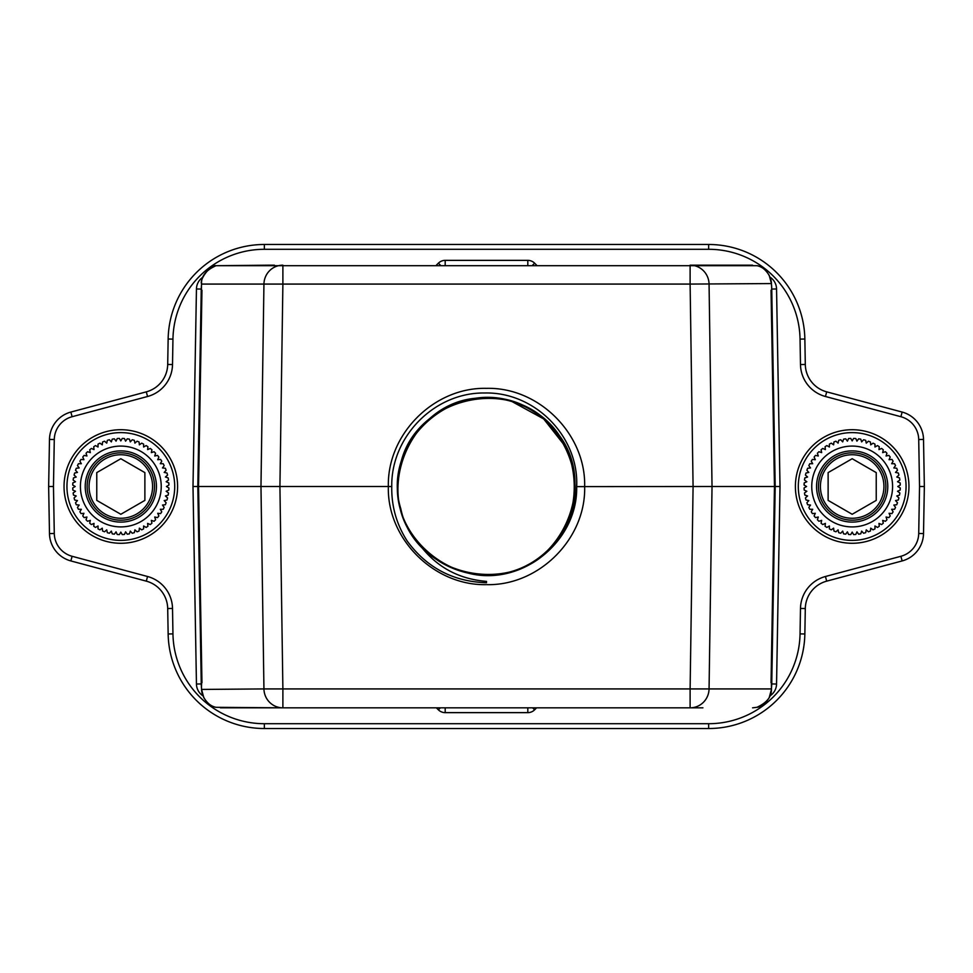 <?xml version="1.0" encoding="UTF-8"?>
<svg xmlns="http://www.w3.org/2000/svg" width="973" height="973" viewBox="0 0 973 973"><rect width="100%" height="100%" fill="white"/><g stroke="black" fill="none" stroke-linecap="round" stroke-linejoin="round"><path stroke-width="1.46" d="M165.422 495.975L168.171 495.087A48.115 48.115 0 0 0 168.499 492.958L166.164 491.268L168.803 490.088A48.115 48.115 0 0 0 168.913 487.947L166.419 486.5L168.913 485.053A48.115 48.115 0 0 0 168.803 482.912L166.164 481.732L168.499 480.042A48.115 48.115 0 0 0 168.171 477.913L165.422 477.025L167.563 475.092A48.115 48.115 0 0 0 167.003 473.012L164.182 472.416L166.115 470.263A48.115 48.115 0 0 0 165.349 468.256L162.479 467.952L164.169 465.617A48.115 48.115 0 0 0 163.196 463.707L160.314 463.707L161.749 461.202A48.115 48.115 0 0 0 160.581 459.402L157.711 459.706L158.879 457.067A48.115 48.115 0 0 0 157.529 455.388L154.707 455.996L155.595 453.248A48.115 48.115 0 0 0 154.075 451.727L151.326 452.615L151.934 449.794A48.115 48.115 0 0 0 150.256 448.444L147.616 449.611L147.92 446.741A48.115 48.115 0 0 0 146.12 445.573L143.615 447.021L143.615 444.126A48.115 48.115 0 0 0 141.705 443.153L139.37 444.843L139.066 441.973A48.115 48.115 0 0 0 137.059 441.207L134.906 443.141L134.31 440.319A48.115 48.115 0 0 0 132.231 439.76L130.297 441.9L129.409 439.151A48.115 48.115 0 0 0 127.281 438.823L125.59 441.158L124.41 438.519A48.115 48.115 0 0 0 122.27 438.409L120.822 440.903L119.375 438.409A48.115 48.115 0 0 0 117.234 438.519L116.055 441.158L114.364 438.823A48.115 48.115 0 0 0 112.236 439.151L111.348 441.9L109.414 439.76A48.115 48.115 0 0 0 107.334 440.319L106.738 443.141L104.585 441.207A48.115 48.115 0 0 0 102.579 441.973L102.274 444.843L99.939 443.153A48.115 48.115 0 0 0 98.03 444.126L98.03 447.021L95.524 445.573A48.115 48.115 0 0 0 93.724 446.741L94.028 449.611L91.389 448.444A48.115 48.115 0 0 0 89.711 449.794L90.319 452.615L87.57 451.727A48.115 48.115 0 0 0 86.05 453.248L86.938 455.996L84.116 455.388A48.115 48.115 0 0 0 82.766 457.067L83.933 459.706L81.063 459.402A48.115 48.115 0 0 0 79.895 461.202L81.343 463.707L78.448 463.707A48.115 48.115 0 0 0 77.475 465.617L79.166 467.952L76.295 468.256A48.115 48.115 0 0 0 75.529 470.263L77.463 472.416L74.641 473.012A48.115 48.115 0 0 0 74.082 475.092L76.222 477.025L73.486 477.913A48.115 48.115 0 0 0 73.145 480.042L75.48 481.732L72.841 482.912A48.115 48.115 0 0 0 72.732 485.053L75.225 486.5L72.732 487.947A48.115 48.115 0 0 0 72.841 490.088L75.48 491.268L73.145 492.958A48.115 48.115 0 0 0 73.486 495.087L76.222 495.975L74.082 497.908A48.115 48.115 0 0 0 74.641 499.988L77.463 500.584L75.529 502.737A48.115 48.115 0 0 0 76.295 504.744L79.166 505.048L77.475 507.383A48.115 48.115 0 0 0 78.448 509.293L81.343 509.293L79.895 511.798A48.115 48.115 0 0 0 81.063 513.598L83.933 513.294L82.766 515.933A48.115 48.115 0 0 0 84.116 517.612L86.938 517.004L86.05 519.752A48.115 48.115 0 0 0 87.57 521.273L90.319 520.385L89.711 523.206A48.115 48.115 0 0 0 91.389 524.556L94.028 523.389L93.724 526.259A48.115 48.115 0 0 0 95.524 527.427L98.03 525.979L98.03 528.874A48.115 48.115 0 0 0 99.939 529.847L102.274 528.157L102.579 531.027A48.115 48.115 0 0 0 104.585 531.793L106.738 529.859L107.334 532.681A48.115 48.115 0 0 0 109.414 533.24L111.348 531.1L112.236 533.849A48.115 48.115 0 0 0 114.364 534.177L116.055 531.842L117.234 534.481A48.115 48.115 0 0 0 119.375 534.591L120.822 532.097L122.27 534.591A48.115 48.115 0 0 0 124.41 534.481L125.59 531.842L127.281 534.177A48.115 48.115 0 0 0 129.409 533.849L130.297 531.1L132.231 533.24A48.115 48.115 0 0 0 134.31 532.681L134.906 529.859L137.059 531.793A48.115 48.115 0 0 0 139.066 531.027L139.37 528.157L141.705 529.847A48.115 48.115 0 0 0 143.615 528.874L143.615 525.979L146.12 527.427A48.115 48.115 0 0 0 147.92 526.259L147.616 523.389L150.256 524.556A48.115 48.115 0 0 0 151.934 523.206L151.326 520.385L154.075 521.273A48.115 48.115 0 0 0 155.595 519.752L154.707 517.004L157.529 517.612A48.115 48.115 0 0 0 158.879 515.933L157.711 513.294L160.581 513.598A48.115 48.115 0 0 0 161.749 511.798L160.314 509.293L163.196 509.293A48.115 48.115 0 0 0 164.169 507.383L162.479 505.048L165.349 504.744A48.115 48.115 0 0 0 166.115 502.737L164.182 500.584L167.003 499.988A48.115 48.115 0 0 0 167.563 497.908L165.58 496.121M96.765 500.39L120.822 514.279L144.88 500.39L144.88 472.61L120.822 458.721L96.765 472.61L96.765 500.39M154.5 486.5A33.678 33.678 0 0 1 103.977 515.666A33.678 33.678 0 0 1 103.977 457.334A33.678 33.678 0 0 1 154.5 486.5A33.678 33.678 0 0 1 103.977 515.666A33.678 33.678 0 0 1 103.977 457.334A33.678 33.678 0 0 1 154.5 486.5M168.171 495.087L168.499 492.958M168.803 490.088L168.913 487.947L168.803 490.088M168.913 485.053L168.803 482.912L168.913 485.053M168.499 480.042L168.293 478.607M72.732 485.053L72.841 482.912L72.732 485.053M72.732 487.947L72.841 490.088L72.732 487.947M73.145 492.958L73.486 495.087M896.778 495.975L899.514 495.087A48.115 48.115 0 0 0 899.855 492.958L897.52 491.268L900.159 490.088A48.115 48.115 0 0 0 900.268 487.947L897.775 486.5L900.268 485.053A48.115 48.115 0 0 0 900.159 482.912L897.52 481.732L899.855 480.042A48.115 48.115 0 0 0 899.514 477.913L896.778 477.025L898.918 475.092A48.115 48.115 0 0 0 898.359 473.012L895.537 472.416L897.471 470.263A48.115 48.115 0 0 0 896.705 468.256L893.834 467.952L895.525 465.617A48.115 48.115 0 0 0 894.552 463.707L891.657 463.707L893.105 461.202A48.115 48.115 0 0 0 891.937 459.402L889.067 459.706L890.234 457.067A48.115 48.115 0 0 0 888.884 455.388L886.062 455.996L886.95 453.248A48.115 48.115 0 0 0 885.43 451.727L882.681 452.615L883.289 449.794A48.115 48.115 0 0 0 881.611 448.444L878.972 449.611L879.276 446.741A48.115 48.115 0 0 0 877.476 445.573L874.97 447.021L874.97 444.126A48.115 48.115 0 0 0 873.061 443.153L870.726 444.843L870.421 441.973A48.115 48.115 0 0 0 868.415 441.207L866.262 443.141L865.666 440.319A48.115 48.115 0 0 0 863.586 439.76L861.652 441.9L860.764 439.151A48.115 48.115 0 0 0 858.636 438.823L856.945 441.158L855.766 438.519A48.115 48.115 0 0 0 853.625 438.409L852.178 440.903L850.73 438.409A48.115 48.115 0 0 0 848.59 438.519L847.41 441.158L845.719 438.823A48.115 48.115 0 0 0 843.591 439.151L842.703 441.9L840.769 439.76A48.115 48.115 0 0 0 838.69 440.319L838.094 443.141L835.941 441.207A48.115 48.115 0 0 0 833.934 441.973L833.63 444.843L831.295 443.153A48.115 48.115 0 0 0 829.385 444.126L829.385 447.021L826.88 445.573A48.115 48.115 0 0 0 825.08 446.741L825.384 449.611L822.744 448.444A48.115 48.115 0 0 0 821.066 449.794L821.674 452.615L818.925 451.727A48.115 48.115 0 0 0 817.405 453.248L818.293 455.996L815.471 455.388A48.115 48.115 0 0 0 814.121 457.067L815.289 459.706L812.419 459.402A48.115 48.115 0 0 0 811.251 461.202L812.686 463.707L809.804 463.707A48.115 48.115 0 0 0 808.831 465.617L810.521 467.952L807.651 468.256A48.115 48.115 0 0 0 806.885 470.263L808.818 472.416L805.997 473.012A48.115 48.115 0 0 0 805.437 475.092L807.578 477.025L804.829 477.913A48.115 48.115 0 0 0 804.501 480.042L806.836 481.732L804.197 482.912A48.115 48.115 0 0 0 804.087 485.053L806.581 486.5L804.087 487.947A48.115 48.115 0 0 0 804.197 490.088L806.836 491.268L804.501 492.958A48.115 48.115 0 0 0 804.829 495.087L807.578 495.975L805.437 497.908A48.115 48.115 0 0 0 805.997 499.988L808.818 500.584L806.885 502.737A48.115 48.115 0 0 0 807.651 504.744L810.521 505.048L808.831 507.383A48.115 48.115 0 0 0 809.804 509.293L812.686 509.293L811.251 511.798A48.115 48.115 0 0 0 812.419 513.598L815.289 513.294L814.121 515.933A48.115 48.115 0 0 0 815.471 517.612L818.293 517.004L817.405 519.752A48.115 48.115 0 0 0 818.925 521.273L821.674 520.385L821.066 523.206A48.115 48.115 0 0 0 822.744 524.556L825.384 523.389L825.08 526.259A48.115 48.115 0 0 0 826.88 527.427L829.385 525.979L829.385 528.874A48.115 48.115 0 0 0 831.295 529.847L833.63 528.157L833.934 531.027A48.115 48.115 0 0 0 835.941 531.793L838.094 529.859L838.69 532.681A48.115 48.115 0 0 0 840.769 533.24L842.703 531.1L843.591 533.849A48.115 48.115 0 0 0 845.719 534.177L847.41 531.842L848.59 534.481A48.115 48.115 0 0 0 850.73 534.591L852.178 532.097L853.625 534.591A48.115 48.115 0 0 0 855.766 534.481L856.945 531.842L858.636 534.177A48.115 48.115 0 0 0 860.764 533.849L861.652 531.1L863.586 533.24A48.115 48.115 0 0 0 865.666 532.681L866.262 529.859L868.415 531.793A48.115 48.115 0 0 0 870.421 531.027L870.726 528.157L873.061 529.847A48.115 48.115 0 0 0 874.97 528.874L874.97 525.979L877.476 527.427A48.115 48.115 0 0 0 879.276 526.259L878.972 523.389L881.611 524.556A48.115 48.115 0 0 0 883.289 523.206L882.681 520.385L885.43 521.273A48.115 48.115 0 0 0 886.95 519.752L886.062 517.004L888.884 517.612A48.115 48.115 0 0 0 890.234 515.933L889.067 513.294L891.937 513.598A48.115 48.115 0 0 0 893.105 511.798L891.657 509.293L894.552 509.293A48.115 48.115 0 0 0 895.525 507.383L893.834 505.048L896.705 504.744A48.115 48.115 0 0 0 897.471 502.737L895.537 500.584L898.359 499.988A48.115 48.115 0 0 0 898.918 497.908L896.936 496.121M828.12 500.39L852.178 514.279L876.235 500.39L876.235 472.61L852.178 458.721L828.12 472.61L828.12 500.39M885.856 486.5A33.678 33.678 0 0 1 835.333 515.666A33.678 33.678 0 0 1 835.333 457.334A33.678 33.678 0 0 1 885.856 486.5A33.678 33.678 0 0 1 835.333 515.666A33.678 33.678 0 0 1 835.333 457.334A33.678 33.678 0 0 1 885.856 486.5M899.514 495.087L899.855 492.958M900.159 490.088L900.268 487.947L900.159 490.088M900.268 485.053L900.159 482.912L900.268 485.053M899.855 480.042L899.636 478.607M804.087 485.053L804.197 482.912L804.087 485.053M804.087 487.947L804.197 490.088L804.087 487.947M804.501 492.958L804.829 495.087M504.257 573.231C545.549 565.447 577.257 525.432 574.97 483.216C574.24 441.219 539.565 403.223 497.799 398.687M490.185 574.958C561.482 575.542 602.688 480.139 553.503 428.631C509.706 372.477 409.329 399.356 399.526 469.971C382.681 539.139 466.262 601.107 527.548 564.948C592.289 535.077 588.896 431.209 522.428 405.583C458.879 373.474 379.519 440.574 400.779 508.636C415.045 578.412 517.052 598.784 557.079 539.954C602.895 485.357 555.559 392.8 484.493 397.993C413.355 396.035 370.129 490.574 418.39 543.056C431.562 558.563 448.079 568.573 467.952 573.073C521.297 587.181 577.998 541.608 576.673 486.622L712.029 486.5L709.062 284.08A19.241 18.949 -90 0 0 690.112 265.167L694.041 265.167M539.054 707.833L534.299 707.833M528.521 707.833L527.816 707.833L527.816 712.637A9.621 9.621 0 0 0 534.615 709.828L536.61 707.833M694.041 707.833L690.112 707.833A19.241 18.949 -90 0 0 709.062 688.92L712.029 486.5L775.189 486.5L771.784 681.562L771.042 682.73L774.459 486.5L771.042 290.27L771.565 291.097L771.747 289.054L775.189 486.5L771.747 683.946L776.551 684.019A14.437 14.437 0 0 1 770.008 695.865M771.37 290.963L775.189 486.5L780.005 486.5L776.551 684.019M270.117 265.167L216.03 265.702M274.386 265.167L270.506 265.167M771.042 290.27C771.711 290.891 771.832 288.835 771.431 284.08C771.82 279.117 767.016 267.575 756.933 265.69L216.042 265.69C205.899 270.178 201.07 276.32 201.569 284.08C201.168 288.835 201.289 290.903 201.958 290.27L201.216 291.438L201.253 289.054L196.449 288.981A14.437 14.437 0 0 1 202.992 277.135M752.591 265.167L690.112 265.167L690.112 284.08L282.888 284.08L282.888 265.167A19.241 18.949 90 0 0 263.938 284.08L282.888 284.08L279.92 486.5L192.995 486.5L196.449 288.981M771.48 283.751L769.193 275.323C765.483 269.472 761.409 266.261 756.958 265.69L756.97 265.702M770.008 277.135A14.437 14.437 0 0 1 776.551 288.981L771.747 289.054L771.565 291.097M771.711 287.862L771.565 284.992M201.958 290.27L198.541 486.5L201.958 682.73L201.435 681.903L201.253 683.946L197.811 486.5L201.253 289.054M771.066 682.718C771.747 682.328 771.857 684.396 771.382 688.92L690.112 688.92L693.08 486.5L690.112 284.08L771.443 283.569M201.52 283.934L197.811 486.5L201.435 681.903M201.63 682.037L201.435 688.02M201.958 682.73C201.289 682.109 201.168 684.165 201.569 688.92C201.18 693.883 205.984 705.425 216.067 707.31L282.888 707.833L282.888 688.92L263.938 688.92A19.241 18.949 90 0 0 282.888 707.833L274.094 707.833M201.52 689.249L203.807 697.677C207.517 703.528 211.591 706.739 216.042 707.31L216.03 707.298M220.409 707.833L702.92 707.833M201.569 284.08L263.938 284.08L260.971 486.5L263.938 688.92L201.557 689.431M201.289 287.874L201.63 290.963M702.494 707.833L690.112 707.833L690.112 688.92L282.888 688.92L279.92 486.5L388.349 486.5C387.072 434.238 433.97 387.047 486.549 388.349C539.115 387.035 585.989 434.445 584.651 486.5C586.111 538.799 538.92 585.953 486.451 584.651C433.946 585.855 386.865 538.714 388.349 486.5L391.754 486.549C391.414 506.349 396.595 524.569 407.322 541.195C426.904 567.831 453.296 581.672 486.5 582.73L486.5 581.38C457.857 579.032 435.15 566.25 418.39 543.056M771.431 688.92L771.431 688.92C771.784 696.571 766.955 702.701 756.933 707.31L752.591 707.833L756.97 707.298M771.394 682.024L771.48 689.079M918.719 439.528A24.057 24.057 0 0 0 900.889 416.712L902.141 412.066L826.697 391.851A28.874 28.874 0 0 1 805.303 364.461L804.853 339.03A96.23 96.23 0 0 0 708.636 244.478L264.364 244.478A96.23 96.23 0 0 0 168.147 339.03L167.697 364.461A28.874 28.874 0 0 1 146.303 391.851L70.859 412.066A28.874 28.874 0 0 0 49.477 439.443L48.65 486.5L53.466 486.5L54.281 533.472L49.477 533.557A28.874 28.874 0 0 0 70.859 560.934L146.303 581.149A28.874 28.874 0 0 1 167.697 608.539L168.147 633.97A96.23 96.23 0 0 0 264.364 728.522L708.636 728.522A96.23 96.23 0 0 0 804.853 633.97L805.303 608.539A28.874 28.874 0 0 1 826.697 581.149L902.141 560.934A28.874 28.874 0 0 0 923.523 533.557L924.35 486.5L919.534 486.5L918.719 439.528L923.523 439.443A28.874 28.874 0 0 0 902.141 412.066A28.874 28.874 0 0 1 923.523 439.443L924.35 486.5M48.65 486.5L49.477 533.557A28.874 28.874 0 0 0 70.859 560.934L72.111 556.288L147.555 576.503L146.303 581.149A28.874 28.874 0 0 1 167.697 608.539L172.513 608.453L172.951 633.885L168.147 633.97A96.23 96.23 0 0 0 264.364 728.522L264.364 723.705L708.636 723.705L708.636 728.522A96.23 96.23 0 0 0 804.853 633.97L800.049 633.885L800.487 608.453L805.303 608.539A28.874 28.874 0 0 1 826.697 581.149L825.445 576.503L900.889 556.288L902.141 560.934A28.874 28.874 0 0 0 923.523 533.557L918.719 533.472L919.534 486.5M565.654 446.85L543.652 418.901L512.625 401.91M576.673 486.622C579.044 436.403 534.797 391.766 484.736 392.995C434.651 392.241 390.951 436.524 391.754 486.549M908.952 486.5A56.775 56.775 0 0 1 823.79 535.673A56.775 56.775 0 0 1 823.79 437.327A56.775 56.775 0 0 1 908.952 486.5M177.597 486.5A56.775 56.775 0 0 1 92.435 535.673A56.775 56.775 0 0 1 92.435 437.327A56.775 56.775 0 0 1 177.597 486.5A56.775 56.775 0 0 1 92.435 535.673A56.775 56.775 0 0 1 92.435 437.327A56.775 56.775 0 0 1 177.597 486.5M152.579 486.5A31.756 31.756 0 0 1 104.95 513.999A31.756 31.756 0 0 1 104.95 459.001A31.756 31.756 0 0 1 152.579 486.5M156.434 486.5A35.6 35.6 0 0 1 120.822 522.1A35.6 35.6 0 0 1 85.223 486.5A35.6 35.6 0 0 1 120.822 450.9A35.6 35.6 0 0 1 156.434 486.5M161.238 486.5A40.416 40.416 0 0 0 100.62 451.496A40.416 40.416 0 0 0 100.62 521.504A40.416 40.416 0 0 0 161.238 486.5M883.934 486.5A31.756 31.756 0 0 1 836.294 513.999A31.756 31.756 0 0 1 836.294 459.001A31.756 31.756 0 0 1 883.934 486.5M887.777 486.5A35.6 35.6 0 0 1 852.178 522.1A35.6 35.6 0 0 1 816.566 486.5A35.6 35.6 0 0 1 852.178 450.9A35.6 35.6 0 0 1 887.777 486.5M892.594 486.5A40.416 40.416 0 0 0 831.964 451.496A40.416 40.416 0 0 0 831.964 521.504A40.416 40.416 0 0 0 892.594 486.5M776.551 288.981L780.005 486.5M532.62 265.167L534.615 263.172L536.61 265.167M527.816 265.167L527.816 260.363A9.621 9.621 0 0 1 534.615 263.172M445.184 265.167L445.184 260.363L527.816 260.363M440.38 265.167L438.385 263.172A9.621 9.621 0 0 1 445.184 260.363M438.385 263.172L436.391 265.167M201.277 685.126L201.253 683.946L196.449 684.019L192.995 486.5M202.992 695.865A14.437 14.437 0 0 1 196.449 684.019M532.62 707.833L534.615 709.828M445.184 707.833L445.184 712.637L527.816 712.637M445.184 712.637A9.621 9.621 0 0 1 438.385 709.828L440.38 707.833M436.391 707.833L438.385 709.828M900.889 416.712L825.445 396.498L826.697 391.851A28.874 28.874 0 0 1 805.303 364.461L800.487 364.547L800.049 339.115L804.853 339.03A96.23 96.23 0 0 0 708.636 244.478L708.636 249.295L264.364 249.295L264.364 244.478A96.23 96.23 0 0 0 168.147 339.03L172.951 339.115L172.513 364.547L167.697 364.461A28.874 28.874 0 0 1 146.303 391.851L147.555 396.498L72.111 416.712L70.859 412.066A28.874 28.874 0 0 0 49.477 439.443L54.281 439.528L53.466 486.5M900.889 556.288A24.057 24.057 0 0 0 918.719 533.472M800.487 608.453A33.678 33.678 0 0 1 825.445 576.503M708.636 723.705A91.413 91.413 0 0 0 800.049 633.885M172.951 633.885A91.413 91.413 0 0 0 264.364 723.705M147.555 576.503A33.678 33.678 0 0 1 172.513 608.453M54.281 533.472A24.057 24.057 0 0 0 72.111 556.288M72.111 416.712A24.057 24.057 0 0 0 54.281 439.528M172.513 364.547A33.678 33.678 0 0 1 147.555 396.498M264.364 249.295A91.413 91.413 0 0 0 172.951 339.115M800.049 339.115A91.413 91.413 0 0 0 708.636 249.295M825.445 396.498A33.678 33.678 0 0 1 800.487 364.547M906.07 486.5A53.892 53.892 0 0 0 825.238 439.832A53.892 53.892 0 0 0 825.238 533.168A53.892 53.892 0 0 0 906.07 486.5M174.714 486.5A53.892 53.892 0 0 0 93.882 439.832A53.892 53.892 0 0 0 93.882 533.168A53.892 53.892 0 0 0 174.714 486.5M216.042 265.69C210.691 264.547 199.404 279.263 201.52 283.751M771.784 681.562L771.723 685.138M771.48 689.249L769.181 697.702C765.471 703.552 761.385 706.751 756.958 707.31"/></g></svg>
